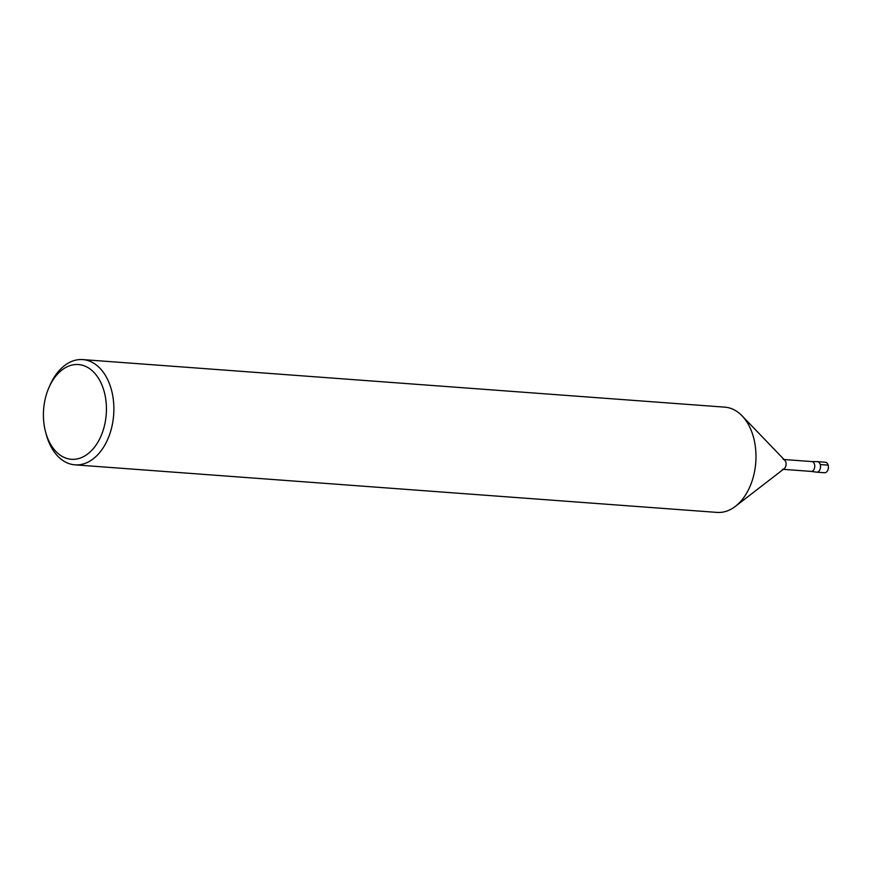<?xml version="1.0" encoding="UTF-8"?>
<svg xmlns="http://www.w3.org/2000/svg" width="872" height="872" viewBox="0 0 872 872"><rect width="100%" height="100%" fill="white"/><g stroke="black" fill="none" stroke-linecap="round" stroke-linejoin="round"><path stroke-width="1.31" d="M811.723 461.571A4.927 3.259 94.2 0 1 811.865 461.582A4.927 3.259 94.2 0 1 814.742 466.727A4.927 3.259 94.2 0 1 811.134 471.403A4.927 3.259 94.2 0 1 811.004 471.392L816.486 472.144A5.276 3.488 94.2 0 0 820.508 467.163A5.276 3.488 94.2 0 0 817.271 461.637L811.723 461.571M48.963 387.528L50.031 385.108A52.767 34.891 94.2 0 1 82.775 359.591L724.872 407.159A52.767 34.891 94.2 0 1 742.083 415.846L784.789 460.263A4.927 3.259 94.2 0 1 784.157 468.711L735.379 506.36A52.767 34.891 94.2 0 1 717.067 512.409L74.97 464.841A52.767 34.891 94.2 0 1 46.63 435.804A52.767 34.891 94.2 0 1 46.347 434.779L45.649 432.229A47.491 31.403 94.2 0 1 48.963 387.528A47.491 31.403 94.2 0 1 97.348 376.562A47.491 31.403 94.2 0 1 92.465 449.592A47.491 31.403 94.2 0 1 45.911 433.155A47.491 31.403 94.2 0 1 45.649 432.229M742.083 415.846A52.767 34.891 94.2 0 1 735.39 506.349M82.775 359.591A52.767 34.891 94.2 0 1 113.665 414.8A52.767 34.891 94.2 0 1 74.97 464.841M817.413 461.637A5.276 3.488 94.2 0 1 820.508 467.163A5.276 3.488 94.2 0 1 816.639 472.166L824.531 472.744A5.276 3.488 94.2 0 0 828.4 467.741A5.276 3.488 94.2 0 0 825.315 462.225L817.413 461.637M820.247 464.547L828.138 465.125M783.176 459.457L811.865 461.582M782.446 469.278L811.134 471.403"/></g></svg>
